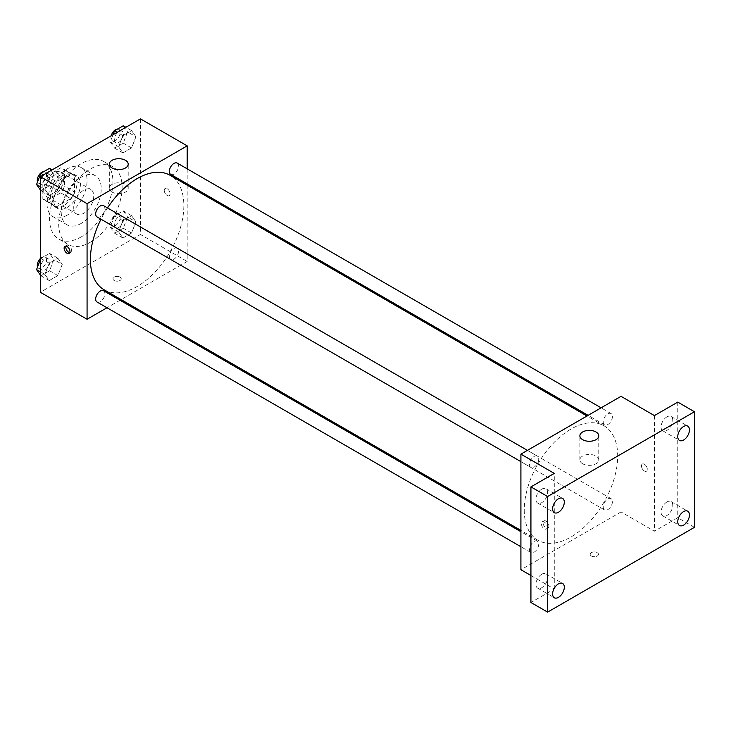 <?xml version="1.0" encoding="UTF-8"?>
<svg xmlns="http://www.w3.org/2000/svg" width="731" height="731" viewBox="0 0 731 731"><rect width="100%" height="100%" fill="white"/><g stroke="black" fill="none" stroke-linecap="round" stroke-linejoin="round"><path stroke-width="0.55" stroke-dasharray="3.65 2.74" d="M73.721 207.503A14.163 8.178 120 0 0 76.654 213.991A14.163 8.178 120 0 0 90.808 205.813A14.163 8.178 120 0 0 90.808 189.466A14.163 8.178 120 0 0 79.898 193.258A14.163 8.178 120 0 0 73.721 207.503M43.686 190.17A14.163 8.178 120 0 0 46.62 196.648A14.163 8.178 120 0 0 60.774 188.47A14.163 8.178 120 0 0 60.774 172.123A14.163 8.178 120 0 0 49.863 175.915A14.163 8.178 120 0 0 43.686 190.17M46.674 175.915L60.719 167.81A18.275 10.554 120 0 1 62.839 168.559A18.275 10.554 120 0 1 64.547 170.012L64.547 186.231A18.275 10.554 120 0 1 60.719 192.856L46.674 200.961A18.275 10.554 120 0 1 44.564 200.212A18.275 10.554 120 0 1 42.855 198.759L42.855 182.54A18.275 10.554 120 0 1 46.674 175.915L56.689 181.699L70.733 173.585L60.719 167.81M60.719 192.856L70.733 198.631L56.689 206.745L46.674 200.961M42.855 198.759L52.86 204.543L52.86 188.315L42.855 182.54M52.86 204.543A18.275 10.554 120 0 0 54.569 205.996A18.275 10.554 120 0 0 56.689 206.745M70.733 198.631A18.275 10.554 120 0 0 74.553 192.015L64.547 186.231M70.733 173.585A18.275 10.554 120 0 1 72.844 174.344A18.275 10.554 120 0 1 74.553 175.796L74.553 192.015M56.689 181.699A18.275 10.554 120 0 0 52.86 188.315M63.707 205.585A18.878 10.901 -60 0 1 54.268 206.517A18.878 10.901 -60 0 1 54.268 184.715A18.878 10.901 -60 0 1 73.146 173.814A18.878 10.901 -60 0 1 76.042 188.945A18.878 10.901 -60 0 1 63.707 205.585M67.042 207.503A18.878 10.901 120 0 0 79.377 190.873A18.878 10.901 120 0 0 76.481 175.742A18.878 10.901 120 0 0 61.934 180.804A18.878 10.901 120 0 0 53.701 199.801A18.878 10.901 120 0 0 57.603 208.445A18.878 10.901 120 0 0 67.042 207.503M74.553 175.796L64.547 170.012M67.042 215.216A28.317 16.347 -60 0 1 52.888 216.614A28.317 16.347 -60 0 1 52.888 183.92A28.317 16.347 -60 0 1 81.205 167.573A28.317 16.347 -60 0 1 85.545 190.261A28.317 16.347 -60 0 1 67.042 215.216M81.232 223.403A28.317 16.347 -60 0 1 67.069 224.801A28.317 16.347 -60 0 1 67.069 192.107A28.317 16.347 -60 0 1 95.386 175.76A28.317 16.347 -60 0 1 99.727 198.448A28.317 16.347 -60 0 1 81.232 223.403M81.232 236.89A44.838 25.887 -60 0 1 58.809 239.11A44.838 25.887 -60 0 1 58.809 187.337A44.838 25.887 -60 0 1 103.647 161.45A44.838 25.887 -60 0 1 110.518 197.379A44.838 25.887 -60 0 1 81.232 236.89M90.406 242.189A44.838 25.887 120 0 0 119.701 202.679A44.838 25.887 120 0 0 112.821 166.75A44.838 25.887 120 0 0 78.272 178.766A44.838 25.887 120 0 0 58.699 223.887A44.838 25.887 120 0 0 67.992 244.41A44.838 25.887 120 0 0 90.406 242.189M135.92 221.849L131.589 233.015L122.918 238.023L118.577 231.855L122.918 220.689L131.589 215.682L135.92 221.849L131.589 233.015L122.918 238.023L118.577 231.855L122.918 220.689L131.589 215.682L135.92 221.849L127.578 217.025L123.247 228.2L114.575 233.207L110.235 227.039L114.575 215.864L123.247 210.866L127.578 217.025M135.92 136.761L131.589 147.936L122.918 152.943L118.577 146.776L122.918 135.601L131.589 130.593L135.92 136.761L131.589 147.936L122.918 152.943L118.577 146.776L122.918 135.601L131.589 130.593L135.92 136.761L127.578 131.946L123.247 143.121L114.575 148.119L110.235 141.951L113.049 134.705M140.462 118.879L140.462 234.487L40.351 292.281M62.236 264.384L57.895 275.56L49.233 280.567L44.893 274.399L49.233 263.224L57.895 258.217L62.236 264.384L57.895 275.56L49.233 280.567L44.893 274.399L49.233 263.224L57.895 258.217L62.236 264.384L53.893 259.569L49.553 270.744L40.881 275.751L40.351 274.984M62.236 179.305L57.895 190.471L49.233 195.479L44.893 189.311L49.233 178.145L57.895 173.137L62.236 179.305L57.895 190.471L49.233 195.479L44.893 189.311L49.233 178.145L57.895 173.137L62.236 179.305L53.893 174.49L49.553 185.656L40.881 190.663L40.351 189.905M187.191 185.162L187.191 261.46L140.462 234.487M187.191 261.46L121.118 299.6M120.012 300.24L106.991 307.76M114.182 280.485A4.13 2.385 0 0 0 118.687 280.996A4.13 2.385 0 0 0 121.236 278.794A4.13 2.385 0 0 0 117.106 276.409A4.13 2.385 0 0 0 112.976 278.794A4.13 2.385 0 0 0 114.182 280.485A4.13 2.385 0 0 0 118.687 280.996A4.13 2.385 0 0 0 121.236 278.794A4.13 2.385 0 0 0 117.106 276.409A4.13 2.385 0 0 0 112.976 278.794A4.13 2.385 0 0 0 114.182 280.476M104.094 289.778A66.073 38.149 120 0 0 170.168 251.628A66.073 38.149 120 0 0 170.168 175.33M107.512 207.933A66.073 38.149 120 0 0 100.997 219.218M187.191 168.852L187.191 183.892M170.716 174.38A6.515 3.765 120 0 0 177.231 170.625A6.515 3.765 120 0 0 177.231 163.095M169.364 256.49A6.515 3.765 120 0 0 170.716 259.468A6.515 3.765 120 0 0 177.231 255.704A6.515 3.765 120 0 0 177.231 248.184A6.515 3.765 120 0 0 172.205 249.929A6.515 3.765 120 0 0 169.364 256.49M97.031 302.013A6.515 3.765 120 0 0 103.546 298.248A6.515 3.765 120 0 0 103.546 290.728M103.546 205.639A6.515 3.765 -60 0 1 104.889 208.627A6.515 3.765 -60 0 1 102.048 215.179A6.515 3.765 -60 0 1 97.031 216.924M164.247 190.407A4.13 2.385 -120 0 0 166.047 194.565A4.13 2.385 -120 0 0 169.226 195.67A4.13 2.385 -120 0 0 169.226 190.901A4.13 2.385 -120 0 0 165.096 188.516A4.13 2.385 -120 0 0 164.247 190.407A4.13 2.385 -120 0 0 166.047 194.565A4.13 2.385 -120 0 0 169.226 195.67A4.13 2.385 -120 0 0 169.226 190.901A4.13 2.385 -120 0 0 165.096 188.516A4.13 2.385 -120 0 0 164.237 190.407M66 246.146A4.13 2.385 60 0 1 66.667 245.351A4.13 2.385 60 0 1 69.847 246.457A4.13 2.385 60 0 1 71.647 250.614A4.13 2.385 60 0 1 70.797 252.497A4.13 2.385 60 0 1 69.774 252.679M112.099 192.089A9.439 5.446 180 0 1 109.33 188.232A9.439 5.446 180 0 1 118.769 182.777A9.439 5.446 180 0 1 128.208 188.232A9.439 5.446 180 0 1 122.388 193.267A9.439 5.446 180 0 1 112.099 192.089M524.246 510.01A66.073 38.149 120 0 0 537.934 540.255A66.073 38.149 120 0 0 604.007 502.106A66.073 38.149 120 0 0 604.007 425.808A66.073 38.149 120 0 0 553.093 443.507A66.073 38.149 120 0 0 524.246 510.01M538.738 459.105A6.515 3.765 -60 0 1 535.887 465.656A6.515 3.765 -60 0 1 530.87 467.401A6.515 3.765 -60 0 1 530.87 459.881A6.515 3.765 -60 0 1 537.386 456.117A6.515 3.765 -60 0 1 538.738 459.105M603.212 506.967A6.515 3.765 120 0 0 604.555 509.946A6.515 3.765 120 0 0 611.07 506.181A6.515 3.765 120 0 0 611.07 498.661A6.515 3.765 120 0 0 606.054 500.406A6.515 3.765 120 0 0 603.212 506.967M529.527 549.502A6.515 3.765 120 0 0 530.87 552.49A6.515 3.765 120 0 0 537.386 548.725A6.515 3.765 120 0 0 537.386 541.205A6.515 3.765 120 0 0 532.369 542.95A6.515 3.765 120 0 0 529.527 549.502M603.212 421.878A6.515 3.765 120 0 0 604.555 424.857A6.515 3.765 120 0 0 611.07 421.102A6.515 3.765 120 0 0 611.07 413.572A6.515 3.765 120 0 0 606.054 415.318A6.515 3.765 120 0 0 603.212 421.878M621.03 396.33L621.03 511.938L520.911 569.732M694.45 527.343L677.765 517.712L654.4 531.199L621.03 511.938M530.925 575.516L554.281 589.003L530.925 602.49M591.416 556.008A4.13 2.385 0 0 0 595.911 556.529A4.13 2.385 0 0 0 598.461 554.326A4.13 2.385 0 0 0 594.33 551.942A4.13 2.385 0 0 0 590.2 554.326A4.13 2.385 0 0 0 591.416 556.008A4.13 2.385 0 0 0 595.911 556.519A4.13 2.385 0 0 0 598.461 554.317A4.13 2.385 0 0 0 594.33 551.932A4.13 2.385 0 0 0 590.2 554.317A4.13 2.385 0 0 0 591.416 556.008M654.4 415.592L654.4 531.199M641.471 465.93A4.13 2.385 -120 0 0 643.271 470.088A4.13 2.385 -120 0 0 646.46 471.193A4.13 2.385 -120 0 0 646.46 466.424A4.13 2.385 -120 0 0 642.33 464.039A4.13 2.385 -120 0 0 641.471 465.93A4.13 2.385 -120 0 0 643.271 470.088A4.13 2.385 -120 0 0 646.451 471.193A4.13 2.385 -120 0 0 646.451 466.424A4.13 2.385 -120 0 0 642.321 464.039A4.13 2.385 -120 0 0 641.471 465.93M554.281 589.003L554.281 473.396M547.19 527.106A4.13 2.385 60 0 1 546.34 528.997A4.13 2.385 60 0 1 542.21 526.612A4.13 2.385 60 0 1 542.21 521.843A4.13 2.385 60 0 1 545.39 522.948A4.13 2.385 60 0 1 547.19 527.106M548.871 526.137A4.13 2.385 60 0 1 548.022 528.029A4.13 2.385 60 0 1 543.891 525.644A4.13 2.385 60 0 1 543.891 520.874A4.13 2.385 60 0 1 547.071 521.98A4.13 2.385 60 0 1 548.871 526.137M582.653 463.756A9.439 5.446 180 0 1 579.884 459.9A9.439 5.446 180 0 1 589.323 454.454A9.439 5.446 180 0 1 598.762 459.9A9.439 5.446 180 0 1 592.942 464.934A9.439 5.446 180 0 1 582.653 463.756M666.919 501.969A8.269 4.77 120 0 0 661.518 509.251A8.269 4.77 120 0 0 662.779 515.876A8.269 4.77 120 0 0 671.049 511.106A8.269 4.77 120 0 0 671.049 501.557A8.269 4.77 120 0 0 666.919 501.969M666.919 416.88A8.269 4.77 120 0 0 661.518 424.163A8.269 4.77 120 0 0 662.779 430.787A8.269 4.77 120 0 0 671.049 426.018A8.269 4.77 120 0 0 671.049 416.469A8.269 4.77 120 0 0 666.919 416.88M677.765 402.105L677.765 517.712M541.772 574.219A8.269 4.77 120 0 0 536.371 581.501A8.269 4.77 120 0 0 537.632 588.126A8.269 4.77 120 0 0 545.902 583.356A8.269 4.77 120 0 0 545.902 573.808A8.269 4.77 120 0 0 541.772 574.219M541.772 489.13A8.269 4.77 120 0 0 536.371 496.413A8.269 4.77 120 0 0 537.632 503.047A8.269 4.77 120 0 0 545.902 498.268A8.269 4.77 120 0 0 545.902 488.719A8.269 4.77 120 0 0 541.772 489.13M49.553 168.322L53.893 174.49M40.616 182.147A6.515 3.765 120 0 0 41.959 185.135A6.515 3.765 120 0 0 48.474 181.37A6.515 3.765 120 0 0 48.474 173.85A6.515 3.765 120 0 0 43.458 175.595A6.515 3.765 120 0 0 40.616 182.147M57.895 190.471L49.553 185.656M49.233 195.479L40.881 190.663M44.893 189.311L40.351 186.688M49.233 178.145L43.522 174.846M57.895 173.137L52.193 169.839M37.564 181.891A6.515 3.765 120 0 0 38.624 183.207A6.515 3.765 120 0 0 45.139 179.442A6.515 3.765 120 0 0 45.139 171.922A6.515 3.765 120 0 0 43.833 171.621M123.247 125.778L127.578 131.946M114.301 139.612A6.515 3.765 120 0 0 115.653 142.591A6.515 3.765 120 0 0 122.159 138.826A6.515 3.765 120 0 0 122.159 131.306A6.515 3.765 120 0 0 117.143 133.051A6.515 3.765 120 0 0 114.301 139.612M131.589 147.936L123.247 143.121M122.918 152.943L114.575 148.119M118.577 146.776L110.235 141.951M122.918 135.601L117.207 132.302M131.589 130.593L125.878 127.295M111.231 135.756A6.515 3.765 120 0 0 110.966 137.684A6.515 3.765 120 0 0 112.309 140.663A6.515 3.765 120 0 0 118.824 136.898A6.515 3.765 120 0 0 118.824 129.378A6.515 3.765 120 0 0 117.517 129.076M40.351 259.797L40.881 258.409L49.553 253.401L53.893 259.569M40.616 267.235A6.515 3.765 120 0 0 41.959 270.214A6.515 3.765 120 0 0 48.474 266.459A6.515 3.765 120 0 0 48.474 258.938A6.515 3.765 120 0 0 43.458 260.684A6.515 3.765 120 0 0 40.616 267.235M57.895 275.56L49.553 270.744M49.233 280.567L40.881 275.751M44.893 274.399L40.351 271.777M49.233 263.224L40.881 258.409M57.895 258.217L49.553 253.401M37.564 266.979A6.515 3.765 120 0 0 38.624 268.295A6.515 3.765 120 0 0 45.139 264.531A6.515 3.765 120 0 0 45.139 257.01A6.515 3.765 120 0 0 40.351 258.527M114.301 224.691A6.515 3.765 120 0 0 115.653 227.679A6.515 3.765 120 0 0 122.159 223.914A6.515 3.765 120 0 0 122.159 216.394A6.515 3.765 120 0 0 117.143 218.14A6.515 3.765 120 0 0 114.301 224.691M131.589 233.015L123.247 228.2M122.918 238.023L114.575 233.207M118.577 231.855L110.235 227.039M122.918 220.689L114.575 215.864M131.589 215.682L123.247 210.866M110.966 222.763A6.515 3.765 120 0 0 112.309 225.751A6.515 3.765 120 0 0 118.824 221.986A6.515 3.765 120 0 0 118.824 214.466A6.515 3.765 120 0 0 113.808 216.212A6.515 3.765 120 0 0 110.966 222.763M46.62 196.648L76.654 213.991M60.774 172.123L90.808 189.466M76.481 175.742L73.146 173.814M57.603 208.445L54.268 206.517M72.844 174.344L62.839 168.559M54.569 205.996L44.564 200.212M95.386 175.76L81.205 167.573M67.069 224.801L52.888 216.614M112.821 166.75L103.647 161.45M67.992 244.41L58.809 239.11M66.667 245.351L64.977 246.32M70.797 252.497L69.107 253.474M128.208 188.232L128.208 164.155M109.33 188.232L109.33 164.155M604.007 425.808L586.984 415.985M537.934 540.255L520.911 530.423M520.911 461.654L530.87 467.401M527.426 450.369L537.386 456.117M611.07 498.661L177.231 248.184M604.555 509.946L170.716 259.468M537.386 541.205L520.911 531.693M530.87 552.49L520.911 546.733M611.07 413.572L601.11 407.825M604.555 424.857L588.09 415.345M543.891 520.874L542.21 521.843M548.022 528.029L546.34 528.997M598.762 459.9L598.762 435.822M579.884 459.9L579.884 435.822M662.779 515.876L679.474 525.507M671.049 501.557L687.734 511.188M537.632 588.126L554.326 597.766M545.902 573.808L562.587 583.439M537.632 503.047L554.326 512.678M545.902 488.719L562.587 498.359M662.779 430.787L679.474 440.427M671.049 416.469L687.734 426.1M48.474 173.85L45.139 171.922M41.959 185.135L38.624 183.207M122.159 131.306L118.824 129.378M115.653 142.591L112.309 140.663M48.474 258.938L45.139 257.01M41.959 270.214L38.624 268.295M122.159 216.394L118.824 214.466M115.653 227.679L112.309 225.751"/><path stroke-width="1.1" d="M106.991 307.76L87.071 319.255L40.351 292.281L40.351 176.674L140.462 118.879L187.191 145.853L187.191 168.852M121.118 299.6L120.012 300.24M100.997 219.218A66.073 38.149 120 0 0 90.406 259.532A66.073 38.149 120 0 0 104.094 289.778L520.911 530.423M586.984 415.985L170.168 175.33A66.073 38.149 120 0 0 107.512 207.933M187.191 183.892L187.191 185.162M87.071 319.255L87.071 203.657L187.191 145.853M601.11 407.825L177.231 163.095A6.515 3.765 120 0 0 172.205 164.84A6.515 3.765 120 0 0 169.364 171.401A6.515 3.765 120 0 0 170.716 174.38L588.09 415.345M520.911 531.693L103.546 290.728A6.515 3.765 120 0 0 98.521 292.473A6.515 3.765 120 0 0 95.679 299.025A6.515 3.765 120 0 0 97.031 302.013L520.911 546.733M520.911 461.654L97.031 216.924A6.515 3.765 -60 0 1 97.031 209.404A6.515 3.765 -60 0 1 103.546 205.639L527.426 450.369M87.071 203.657L40.351 176.674M112.099 168.011A9.439 5.446 180 0 1 109.33 164.155A9.439 5.446 180 0 1 118.769 158.7A9.439 5.446 180 0 1 128.208 164.155A9.439 5.446 180 0 1 122.388 169.19A9.439 5.446 180 0 1 112.099 168.011M69.966 251.583A4.13 2.385 60 0 1 69.107 253.474A4.13 2.385 60 0 1 64.977 251.089A4.13 2.385 60 0 1 64.977 246.32A4.13 2.385 60 0 1 68.166 247.425A4.13 2.385 60 0 1 69.966 251.583M69.774 252.679A4.13 2.385 60 0 1 66.667 250.121A4.13 2.385 60 0 1 66 246.146M530.925 575.516L520.911 569.732L520.911 454.134L621.03 396.33L654.4 415.592L677.765 402.105L694.45 411.745L694.45 527.343L547.61 612.121L530.925 602.49L530.925 486.883L554.281 473.396L520.911 454.134M547.61 612.121L547.61 496.513L530.925 486.883M547.61 496.513L694.45 411.745M582.653 439.678A9.439 5.446 180 0 1 579.884 435.822A9.439 5.446 180 0 1 589.323 430.376A9.439 5.446 180 0 1 598.762 435.822A9.439 5.446 180 0 1 592.942 440.857A9.439 5.446 180 0 1 582.653 439.678M683.604 440.016A8.269 4.77 -60 0 1 679.474 440.427A8.269 4.77 -60 0 1 678.204 433.794A8.269 4.77 -60 0 1 683.604 426.511A8.269 4.77 -60 0 1 687.734 426.1A8.269 4.77 -60 0 1 689.004 432.725A8.269 4.77 -60 0 1 683.604 440.016M558.457 512.267A8.269 4.77 -60 0 1 554.326 512.678A8.269 4.77 -60 0 1 553.056 506.053A8.269 4.77 -60 0 1 558.457 498.761A8.269 4.77 -60 0 1 562.587 498.359A8.269 4.77 -60 0 1 563.857 504.984A8.269 4.77 -60 0 1 558.457 512.267M558.457 597.355A8.269 4.77 -60 0 1 554.326 597.766A8.269 4.77 -60 0 1 553.056 591.141A8.269 4.77 -60 0 1 558.457 583.85A8.269 4.77 -60 0 1 562.587 583.439A8.269 4.77 -60 0 1 563.857 590.063A8.269 4.77 -60 0 1 558.457 597.355M683.604 525.105A8.269 4.77 -60 0 1 679.474 525.507A8.269 4.77 -60 0 1 678.204 518.882A8.269 4.77 -60 0 1 683.604 511.599A8.269 4.77 -60 0 1 687.734 511.188A8.269 4.77 -60 0 1 689.004 517.813A8.269 4.77 -60 0 1 683.604 525.105M40.351 189.905L36.55 184.495L40.881 173.32L49.553 168.322L52.193 169.839M40.351 186.688L36.55 184.495M43.522 174.846L40.881 173.32M43.833 171.621A6.515 3.765 120 0 0 37.281 180.219A6.515 3.765 120 0 0 37.564 181.891M113.049 134.705L114.575 130.785L123.247 125.778L125.878 127.295M117.207 132.302L114.575 130.785M117.517 129.076A6.515 3.765 120 0 0 111.231 135.756M40.351 274.984L36.55 269.584L40.351 259.797M40.351 271.777L36.55 269.584M40.351 258.527A6.515 3.765 120 0 0 37.281 265.307A6.515 3.765 120 0 0 37.564 266.979"/></g></svg>

